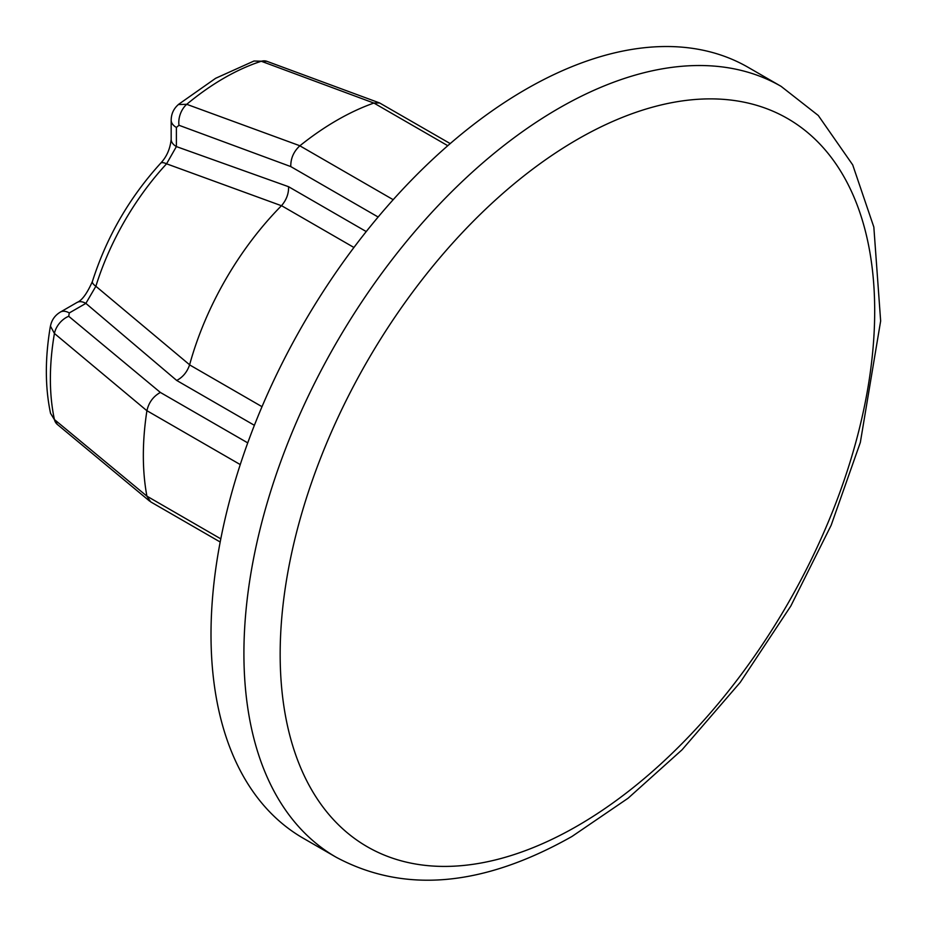 <?xml version="1.0" encoding="UTF-8"?>
<svg xmlns="http://www.w3.org/2000/svg" width="927" height="927" viewBox="0 0 927 927"><rect width="100%" height="100%" fill="white"/><g stroke="black" fill="none" stroke-linecap="round" stroke-linejoin="round"><path stroke-width="1.39" d="M447.776 145.701L373.905 103.048A273.697 158.019 120 0 0 373.859 103.059A273.697 158.019 120 0 0 336.883 120.301A273.697 158.019 120 0 0 299.896 145.771A273.697 158.019 120 0 0 299.85 145.806C293.662 151.53 290.638 158.459 290.777 166.582L178.992 125.284L176.385 127.451L176.385 146.582L288.575 186.709C288.784 193.639 286.431 199.954 281.518 205.667L281.449 205.724A222.515 128.471 120 0 0 189.618 364.798L189.595 364.879C187.138 372.017 182.851 377.208 176.709 380.464L85.863 303.384L69.293 312.944L68.714 316.281L160.371 392.445C153.268 396.385 148.784 402.469 146.918 410.696A273.697 158.019 120 0 0 146.906 496.154A273.697 158.019 120 0 0 146.918 496.2L150.684 501.878L220.186 542.005M373.859 103.059L261.287 61.263L253.986 61.02L215.609 78.308L178.32 104.531L186.733 104.311L299.896 145.771M336.084 857.197L303.175 838.193A445.041 256.941 -60 0 1 234.96 481.577A445.041 256.941 -60 0 1 525.69 89.409A445.041 256.941 -60 0 1 748.205 67.37L781.125 86.373A445.041 256.941 -60 0 0 558.599 108.413A445.041 256.941 -60 0 0 267.868 500.58A445.041 256.941 -60 0 0 336.084 857.197C404.23 893.698 482.851 886.791 571.959 836.478L628.077 798.24L682.052 749.804L740.244 682.365L790.847 605.98L831.16 525.261L860.337 442.446L880.65 320.985L873.837 227.069L852.701 164.867L818.274 115.481L781.125 86.373M281.449 205.724L166.57 163.812A193.72 111.843 120 0 0 95.875 286.269L189.618 364.798M240.255 464.578L146.918 410.696A273.697 158.019 120 0 0 146.906 410.742L54.426 333.465L50.417 326.072C44.948 358.019 44.994 387.115 50.556 413.361L54.426 419.56L146.906 496.154L220.8 538.854M68.714 316.281A17.798 11.935 129.8 0 0 54.426 333.465A245.551 141.773 120 0 0 54.426 419.56A17.798 11.935 129.8 0 0 57.335 424.439L50.637 413.477M76.964 302.492C81.912 300.557 87.068 293.535 92.422 281.426L92.422 281.426A17.798 5.307 17.2 0 0 95.875 286.269L85.863 303.384A17.798 10.278 60 0 0 76.964 302.492A17.798 10.278 60 0 1 76.964 302.492L60.394 312.063A17.798 10.278 60 0 1 69.293 312.944M160.649 163.233L160.649 163.233A17.798 5.307 42.8 0 1 166.57 163.812L176.385 146.582A17.798 10.278 0 0 1 171.171 139.317L171.171 139.317C170.186 148.853 166.675 156.825 160.649 163.233C129.316 197.671 106.57 237.069 92.422 281.426M171.171 139.317L171.171 120.174A17.798 10.278 0 0 0 171.171 120.186A17.798 10.278 0 0 0 176.385 127.451M373.905 103.048L379.63 102.967L266.964 61.344A17.798 11.935 -69.8 0 0 261.287 61.263A245.551 141.773 120 0 0 224.01 78.111A245.551 141.773 120 0 0 186.733 104.311A17.798 11.935 110.2 0 0 178.992 125.284M379.63 102.967L450.209 143.592M577.428 139.398A420.394 242.712 120 0 0 280.163 654.277A420.394 242.712 120 0 0 577.428 825.899A420.394 242.712 120 0 0 874.694 311.032A420.394 242.712 120 0 0 577.428 139.398M160.371 392.445L247.741 442.874M254.38 425.308L176.709 380.464M299.85 145.806L393.187 199.687M378.135 217.022L290.777 166.582M288.575 186.709L366.246 231.565M353.929 247.474L281.518 205.667M189.595 364.879L262.005 406.686M57.335 424.439L149.71 501.194M60.394 312.063C54.971 315.307 51.657 319.989 50.475 326.084L50.475 326.084M171.171 120.186C171.275 113.859 173.673 108.656 178.355 104.589L178.355 104.589M266.964 61.344L254.114 61.02"/></g></svg>
